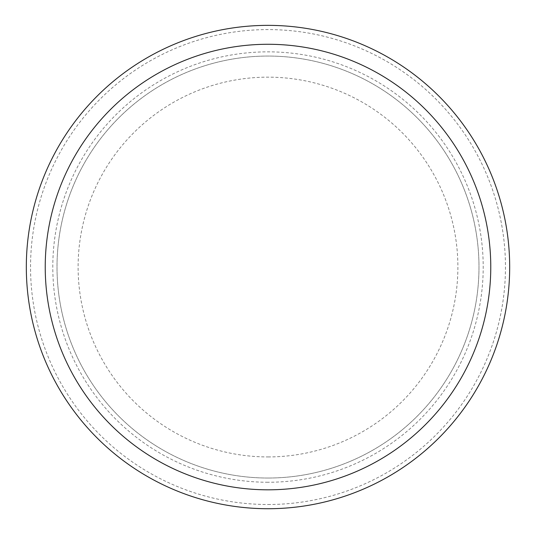 <?xml version="1.0" encoding="UTF-8"?>
<svg xmlns="http://www.w3.org/2000/svg" width="536" height="536" viewBox="0 0 536 536"><rect width="100%" height="100%" fill="white"/><g stroke="black" fill="none" stroke-linecap="round" stroke-linejoin="round"><path stroke-width="0.4" stroke-dasharray="2.68 2.01" d="M268 478.032A210.99 210.99 0 0 0 450.722 161.55A210.99 210.99 0 0 0 85.278 161.55A210.99 210.99 0 0 0 268 478.032A210.99 210.99 0 0 0 450.722 161.55A210.99 210.99 0 0 0 85.278 161.55A210.99 210.99 0 0 0 268 478.032M268 456.933A189.891 189.891 0 0 0 432.452 172.103A189.891 189.891 0 0 0 103.549 172.103A189.891 189.891 0 0 0 268 456.933M268 482.253A215.211 215.211 0 0 1 81.626 159.447A215.211 215.211 0 0 1 454.374 159.447A215.211 215.211 0 0 1 268 482.253M268 504.503A237.455 237.455 0 0 0 473.643 148.318A237.455 237.455 0 0 0 62.357 148.318A237.455 237.455 0 0 0 268 504.503"/><path stroke-width="0.8" d="M268 508.724A241.676 241.676 0 0 0 477.301 146.207A241.676 241.676 0 0 0 58.699 146.207A241.676 241.676 0 0 0 268 508.724A241.676 241.676 0 0 1 58.699 146.207A241.676 241.676 0 0 1 477.301 146.207A241.676 241.676 0 0 1 268 508.724A241.676 241.676 0 0 1 58.699 146.207A241.676 241.676 0 0 1 477.301 146.207A241.676 241.676 0 0 1 268 508.724M268 489.817A222.775 222.775 0 0 1 75.073 155.661A222.775 222.775 0 0 1 460.927 155.661A222.775 222.775 0 0 1 268 489.817"/></g></svg>
